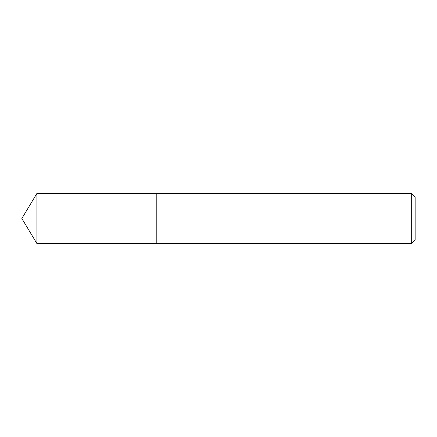<?xml version="1.0" encoding="UTF-8"?>
<svg xmlns="http://www.w3.org/2000/svg" width="437" height="437" viewBox="0 0 437 437"><rect width="100%" height="100%" fill="white"/><g stroke="black" fill="none" stroke-linecap="round" stroke-linejoin="round"><path stroke-width="0.66" d="M411.293 243.562L415.15 239.705L415.15 197.295L411.293 193.438L36.91 193.438L36.91 243.562L156.807 243.562L156.807 193.438L156.807 243.562L411.293 243.562L411.293 193.438M36.91 243.562L21.85 218.5L36.91 193.438"/></g></svg>
